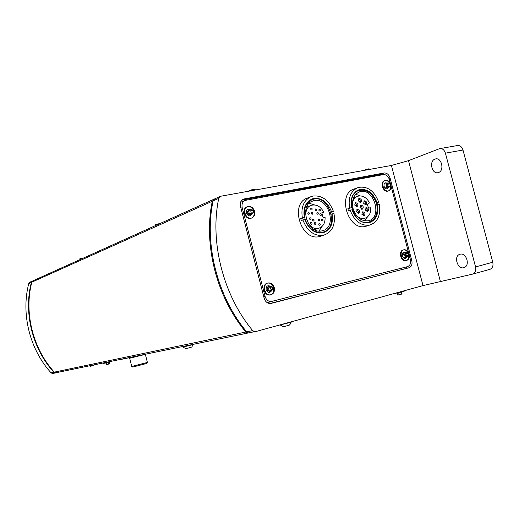 <?xml version="1.0" encoding="UTF-8"?>
<svg xmlns="http://www.w3.org/2000/svg" width="519" height="519" viewBox="0 0 519 519"><rect width="100%" height="100%" fill="white"/><g stroke="black" fill="none" stroke-linecap="round" stroke-linejoin="round"><path stroke-width="0.78" d="M144.263 354.646L129.666 358.24M131.755 366.446L147.48 362.424M132.747 367.043L146.896 363.423L147.415 362.528M158.937 223.741L155.304 224.643M155.363 224.876L155.538 225.557M81.301 258.365L79.79 258.825M404.333 290.731L404.424 291.075L402.971 291.587L394.077 293.65M399.487 294.889L397.69 295.058L399.169 294.74L398.65 292.703M400.292 294.461L401.92 293.975L401.414 292.002M400.778 292.171L401.31 294.195M397.158 293.066L397.677 295.058M285.301 326.23L287.61 325.66M291.14 322.215L280.202 324.959M90.118 365.817L90.248 366.343L93.485 365.512L93.401 365.142M105.863 362.995L106.291 364.682L109.879 363.767M109.464 362.074L109.885 363.767M108.439 362.34L108.873 364.066M106.635 362.8L107.07 364.526M111.935 361.308L103.326 363.521M186.529 348.47L190.694 347.419M193.094 344.532L183.123 347.068M390.982 184.809C389.899 181.644 388.102 180.132 385.585 180.275L385.221 180.365C380.219 181.682 383.749 192.543 388.627 190.843C390.794 189.915 391.579 187.904 390.982 184.809M388.471 190.882C392.838 189.046 389.535 179.353 384.942 180.515L384.78 180.547M385.221 180.365L384.579 180.606C379.577 181.929 383.1 192.77 387.978 191.07L388.329 190.947M389.029 187.19L387.349 186.392L386.772 184.239L387.907 182.896L389.983 183.901L390.411 185.523L389.029 187.19L387.09 187.904L385.403 187.1L387.349 186.392M390.158 185.847L388.212 186.555L387.648 184.401L389.594 183.694M387.648 184.401L385.961 183.596L387.901 182.889M405.67 256.165L405.105 253.999L406.208 252.578L408.271 253.499L408.7 255.127L407.344 256.892L405.67 256.165M407.344 256.892L405.352 257.424L406.461 255.997L408.453 255.471M406.461 255.997L405.89 253.836L407.882 253.304M405.89 253.836L405.397 253.622M403.964 252.228L404.197 253.123L406.208 252.565M404.217 253.103L403.107 254.531L405.105 253.999M409.206 254.154C408.226 251.202 406.565 249.73 404.223 249.736L403.847 249.801C398.962 250.696 401.239 261.271 406.163 260.564C408.81 259.896 409.822 257.761 409.206 254.154M403.185 249.983C398.3 250.878 400.571 261.446 405.501 260.733C410.873 260.525 408.81 249.049 403.555 249.918L403.445 249.931M271.482 290.899L268.972 289.952L268.505 288.149L270.256 286.138L272.728 287.111L272.812 288.064L271.482 290.899L273.234 288.986M268.874 287.74L267.071 288.233L267.687 290.621L269.491 290.134M267.687 290.621L269.679 291.386L271.489 290.906M270.256 286.131L268.453 286.624L267.071 288.233M270.438 290.497L271.054 289.777L272.864 289.291M272.248 286.91L270.444 287.396L269.491 287.026M271.054 289.777L270.444 287.396M274.279 287.701C273.286 284.633 271.45 283.03 268.777 282.894L267.973 283.011C262.329 284.049 264.171 295.149 269.951 294.902C273.448 294.364 274.888 291.963 274.279 287.701M267.369 283.179C261.732 284.217 263.568 295.305 269.348 295.058C275.952 295.402 274.681 282.531 268.174 283.063L267.545 283.14M253.408 212.219L251.683 214.1L249.146 213.049L248.685 211.259L250.463 209.365L252.948 210.435L253.408 212.219M249.055 210.876L247.316 211.583L247.926 213.951L249.671 213.251M247.926 213.951L249.937 214.808L251.683 214.107M250.463 209.358L248.718 210.065L247.316 211.583M250.891 213.763L253.084 212.589M252.468 210.214L250.722 210.922L249.503 210.396M251.332 213.29L250.722 210.922M254.576 211.33C253.376 207.853 251.261 206.212 248.225 206.419L247.459 206.646C241.62 208.703 246.051 220.303 251.78 217.98C254.258 216.825 255.192 214.607 254.576 211.33M251.631 218.025C256.866 215.826 253.175 205.29 247.647 206.659L246.875 206.886C241.043 208.943 245.468 220.53 251.196 218.207L251.488 218.09M255.698 189.935C254.952 189.39 253.532 189.37 251.436 189.87L249.321 190.538M369.243 169.46L369.054 168.727L365.058 169.998M365.013 170.226L365.395 169.395M489.398 269.478L490.092 269.283C492.563 268.051 493.459 265.702 492.784 262.238L462.987 150.03C461.819 146.63 459.853 145.158 457.083 145.612L440.287 148.538M460.113 254.219C466.334 252.279 470.402 265.657 464.168 267.564C457.855 270.224 453.217 256.334 459.73 254.336L460.113 254.219M434.961 159.112L435.253 159.015C441.643 156.783 444.841 170.991 438.308 172.58C432.055 174.799 428.662 161.13 434.961 159.112M492.784 262.238L475.553 266.915C476.241 270.425 475.359 272.799 472.906 274.038L423.011 285.599L255.51 331.628L254.453 331.667L252.695 330.59C223.228 295.415 209.572 241.886 218.733 198.355L220.056 196.467L220.724 196.24L391.417 165.464L408.524 160.656L439.528 148.668C442.272 148.22 444.238 149.719 445.412 153.163L462.987 150.03M475.553 266.915L445.412 153.163M30.011 282.122L28.772 283.549C20.844 313.69 29.726 349.443 51.057 372.804L52.354 373.511L56.084 372.85M252.059 332.166L255.218 331.686M402.29 269.458L400.921 268.323M390.08 178.036C388.88 174.514 386.882 172.827 384.086 172.97L243.223 199.134C240.738 200.535 239.83 202.942 240.498 206.354L264.152 298.211C265.164 301.422 267.064 303.2 269.848 303.544L408.985 267.772C411.554 266.721 412.495 264.366 411.814 260.713L390.08 178.036L388.971 178.452M214.652 198.907L213.082 200.885C203.928 244.034 217.442 297.03 246.687 331.842L248.432 332.913L249.483 332.874M55.131 372.934L53.827 372.227C32.366 348.703 23.426 312.71 31.38 282.375L32.781 280.889M52.354 373.511L53.159 373.459M382.224 174.799L380.012 174.527L241.802 200.152M270.581 303.524L404.768 268.816L407.227 266.701M289.064 192.121L292.307 190.791M58.388 372.259L55.585 372.837L54.281 372.129C32.807 348.586 23.855 312.555 31.815 282.193L33.06 280.76M214.12 199.192L212.29 201.255C203.143 244.339 216.631 297.257 245.844 332.017L247.582 333.088L248.964 332.951M381.225 174.987L381.965 174.702M390.301 183.11L389.393 179.652C388.186 176.129 386.181 174.442 383.385 174.585L244.968 200.438C242.464 201.826 241.543 204.239 242.211 207.678L265.04 296.304C266.059 299.534 267.973 301.312 270.769 301.643L407.551 266.617C410.127 265.566 411.074 263.211 410.386 259.558L409.446 255.964M408.524 252.461L391.216 186.593M325.231 231.221L323.622 232.674M271.456 290.919C269.497 293.267 267.72 292.878 266.13 289.738C265.994 286.293 267.337 285.1 270.159 286.157M406.766 257.054C405.19 259.13 403.704 258.741 402.309 255.88C402.115 252.759 403.211 251.715 405.586 252.734M388.627 187.346C387.096 189.643 385.565 189.279 384.034 186.269C383.813 183.343 384.845 182.312 387.135 183.168M251.968 213.802C250.158 216.741 248.296 216.488 246.369 213.049C246.181 209.877 247.433 208.69 250.113 209.494M385.721 182.759L386.733 186.619M387.07 187.891L387.31 188.819M404.476 254.161L405.566 258.319M267.116 302.596L272.092 301.5M241.445 201.943L240.511 202.462M376.807 204.94C378.033 214.165 375.263 219.926 368.477 222.223C353.556 226.278 344.123 194.262 359.122 190.467C366.674 189.156 372.35 193.152 376.152 202.455L376.807 204.94M353.069 208.521C356.105 217.299 361.14 221.392 368.166 220.809C383.178 218.22 373.888 186.717 359.622 191.822C353.647 194.463 351.46 200.029 353.069 208.521M364.857 220.899L367.303 217.13M359.959 195.754L355.723 194.314M353.562 197.726L355.418 197.557M365.668 209.332L365.746 210.798M362.625 218.544L361.068 219.556M350.156 210.208L351.992 209.832C355.651 219.174 361.269 223.507 368.853 222.813C376.009 220.387 378.889 214.302 377.488 204.557L379.259 204.188C380.92 215.417 377.618 222.417 369.353 225.188C360.686 225.914 354.282 220.919 350.156 210.208L348.431 210.811L347.879 208.69L349.598 208.08C348.002 197.59 350.883 190.713 358.24 187.463C367.42 185.847 374.244 190.726 378.708 202.105L376.956 202.715L377.449 204.57M357.299 187.813L354.419 188.903C336.812 193.509 347.866 231.065 365.473 226.433L367.841 225.674M349.598 208.08L351.434 207.704C350.091 198.524 352.648 192.536 359.103 189.74C367.076 188.371 373.025 192.614 376.943 202.468L378.708 202.105M351.434 207.704L347.879 208.69M377.488 204.557L376.742 204.817M376.943 202.468L376.165 202.734M358.467 190.7L356.812 190.81M367.861 222.969L369.23 222.035M350.195 210.201L349.715 208.307M352.459 204.564C352.725 193.516 365.37 193.146 369.411 203.039L368.231 203.279L367.562 204.817L368.107 206.906L369.47 208.028L370.65 207.782C371.779 217.195 362.217 222.554 356.002 214.872M365.331 209.89L367.517 211.642C369.165 209.741 368.769 208.353 366.323 207.477L365.331 209.89M361.769 214.165L363.955 215.917C365.629 214.029 365.24 212.634 362.787 211.733L361.769 214.165M356.43 211.752L358.642 213.51C360.309 211.59 359.914 210.195 357.442 209.319L356.43 211.752M354.672 205.044L356.923 206.802C358.558 204.843 358.136 203.454 355.658 202.631L354.672 205.044M360.017 207.477L362.236 209.228C363.877 207.302 363.469 205.913 361.01 205.063L360.017 207.477M363.585 203.227L365.804 204.979C367.42 203.039 367.004 201.657 364.552 200.827L363.585 203.227M358.272 200.788L360.517 202.54C362.126 200.581 361.698 199.192 359.232 198.394L358.272 200.788M366.914 211.642C367.673 210 367.251 208.755 365.655 207.911M363.365 215.917C364.137 214.263 363.722 213.011 362.106 212.167M358.052 213.517C358.83 211.849 358.402 210.591 356.767 209.754M356.313 206.815C357.078 205.141 356.644 203.889 355.002 203.059M361.633 209.235C362.392 207.574 361.964 206.328 360.342 205.498M365.188 204.986C365.934 203.331 365.506 202.092 363.897 201.268M359.901 202.559C360.647 200.892 360.212 199.646 358.584 198.829M365.253 209.475L366.92 208.904M304.283 217.247L304.601 217.13C303.427 208.255 306.048 202.391 312.47 199.549C329.247 193.172 340.12 229.262 322.331 232.291C314.663 233.044 308.98 228.866 305.282 219.745L304.964 219.855M304.601 217.13L305.282 219.745M322.046 230.825C338.174 227.971 328.28 195.215 313.022 200.944C298.548 204.843 307.559 234.802 322.02 230.832L322.046 230.825M319.029 231.007L322.111 226.381M314.527 204.914L309.233 203.279M310.939 205.511L306.658 207.12L309.071 206.679M315.221 229.43L314.637 229.67M323.804 212.368L321.845 212.771L323.123 217.675L325.082 217.266C325.277 223.157 323.116 226.835 318.595 228.289L318.504 228.308C307.28 231.377 300.384 208.145 311.653 205.239C316.726 204.194 320.774 206.568 323.804 212.368L321.916 213.043M312.334 214.23C311.179 213.815 310.991 213.16 311.77 212.265C312.963 212.634 313.165 213.283 312.38 214.217L312.334 214.23M319.127 221.068C317.972 220.64 317.79 219.991 318.588 219.102C319.769 219.505 319.957 220.153 319.153 221.062L319.127 221.068M319.775 225.304C318.614 224.87 318.432 224.214 319.243 223.339C320.418 223.747 320.606 224.403 319.788 225.298L319.775 225.304M308.883 214.353C307.722 213.945 307.533 213.29 308.312 212.388C309.512 212.751 309.713 213.406 308.928 214.347L308.883 214.353M316.142 210.896C315.001 210.487 314.806 209.832 315.578 208.943C316.759 209.3 316.966 209.948 316.194 210.883L316.142 210.896M315.325 224.429C314.164 224 313.982 223.345 314.786 222.463C315.974 222.865 316.162 223.52 315.344 224.429L315.325 224.429M320.878 215.683C319.736 215.262 319.548 214.613 320.327 213.724C321.508 214.107 321.702 214.756 320.917 215.67L320.878 215.683M319.899 211.123C318.757 210.708 318.569 210.059 319.334 209.17C320.515 209.533 320.716 210.176 319.944 211.11L319.899 211.123M311.543 224.24C310.368 223.812 310.187 223.157 310.998 222.268C312.191 222.67 312.38 223.326 311.562 224.234L311.543 224.24M322.539 220.925C321.384 220.497 321.209 219.848 322.001 218.966C323.175 219.368 323.363 220.017 322.565 220.919L322.539 220.925M310.647 209.157C310.842 207.788 311.368 207.678 312.217 208.846C312.023 210.214 311.497 210.318 310.647 209.157M310.55 219.641C309.389 219.219 309.201 218.564 309.999 217.669C311.192 218.051 311.387 218.707 310.589 219.634L310.55 219.641M317.868 214.308C316.72 213.893 316.532 213.238 317.31 212.349C318.491 212.719 318.692 213.374 317.907 214.295L317.868 214.308M313.593 221.01C312.432 220.588 312.25 219.933 313.048 219.044C314.235 219.44 314.43 220.088 313.625 221.003L313.593 221.01M311.66 214.016L311.264 212.92M318.439 220.841L318.063 219.764M319.081 225.071L318.711 223.987M308.208 214.146L307.806 213.037M315.461 210.675L315.072 209.605M314.644 224.208L314.261 223.105M320.191 215.45L319.814 214.392M319.211 210.889L318.835 209.838M310.862 224.026L310.472 222.904M321.845 220.692L321.475 219.628M309.875 219.427L309.48 218.311M317.18 214.081L316.804 213.011M312.912 220.796L312.529 219.693M310.667 196.785L307.78 197.914C289.31 203.176 300.819 241.426 319.425 236.599L322.247 235.678M331.362 214.204L333.983 213.556C335.65 225.194 332.043 232.467 323.181 235.373C313.95 236.151 307.196 231.026 302.914 219.985L301.254 220.581L300.683 218.382L302.343 217.779C300.748 207.1 303.79 199.997 311.471 196.474L313.223 196C322.507 195.319 329.241 200.451 333.425 211.402L331.725 212.005L332.231 213.919M302.343 217.779L304.309 217.377C302.966 208.028 305.672 201.833 312.425 198.803L313.859 198.427C321.942 197.804 327.839 202.261 331.537 211.784L333.425 211.402M303.141 219.939L302.642 217.98L300.683 218.382M302.642 217.98L304.309 217.377M332.102 213.945C333.49 224.033 330.356 230.358 322.695 232.914C314.618 233.667 308.682 229.223 304.88 219.576L302.914 219.985M321.962 233.037L323.59 231.948M312.179 199.646L310.232 199.834M331.537 211.784L330.811 212.05M330.85 212.187L331.725 212.005M121.245 359.382L131.151 357.332M440.333 281.298L408.524 160.656M423.011 285.599L391.417 165.464M213.082 200.885L218.733 198.355M28.772 283.549L31.38 282.375M252.695 330.59L246.687 331.842M53.827 372.227L51.057 372.804M242.444 199.588L244.261 198.809M384.086 172.97L380.012 174.527M411.814 260.713L410.633 261.012M408.985 267.772L404.768 268.816M245.844 332.017L54.281 372.129M212.29 201.255L31.815 282.193M265.04 296.304L263.749 296.641M240.972 208.19L242.211 207.678M147.383 362.424L145.352 354.399M131.781 366.55L129.705 358.311M129.99 357.675L129.614 358.318M132.89 367.128L131.917 366.537M157.212 224.065L155.246 224.662M402.18 293.91L398.248 294.928M291.12 322.325C290.244 324.836 288.707 326.042 286.507 325.945C283.27 326.133 284.795 327.742 280.325 325.056M291.055 322.228L290.964 321.884M103.339 363.572L103.223 363.105M193.081 344.616C191.083 348.353 192.484 346.445 188.644 347.99C185.484 348.217 186.983 349.527 183.213 347.146M183.149 347.153L183.006 346.614M388.627 190.843L387.978 191.07M404.223 249.736L403.555 249.918M406.163 260.564L405.501 260.733M268.777 282.894L268.174 283.063M269.951 294.902L269.348 295.058M247.459 206.646L246.875 206.886M251.78 217.98L251.196 218.207M247.816 191.355L250.846 190.025M365.24 170.102L364.889 169.901M459.73 254.336L460.444 254.148M435.253 159.015L436.057 158.866M490.092 269.283L472.906 274.038M403.639 257.949L405.352 257.521M214.399 199.017L220.056 196.467M29.817 282.213L32.431 281.032M248.432 332.913L254.453 331.667M247.582 333.088L55.585 372.837M213.607 199.387L32.866 280.844M270.769 301.643L267.071 302.564M244.968 200.438L241.322 201.995M366.07 223.001L368.477 222.223M355.47 191.822L358.24 190.791M358.778 192.14L359.622 191.822M369.353 225.188L365.473 226.433M359.103 189.74L358.207 190.071M319.821 233.128L322.331 232.291M308.636 201.022L311.66 199.86M312.224 201.242L313.022 200.944M314.592 229.645L318.595 228.289M323.181 235.373L319.425 236.599M312.425 198.803L311.614 199.121"/></g></svg>
